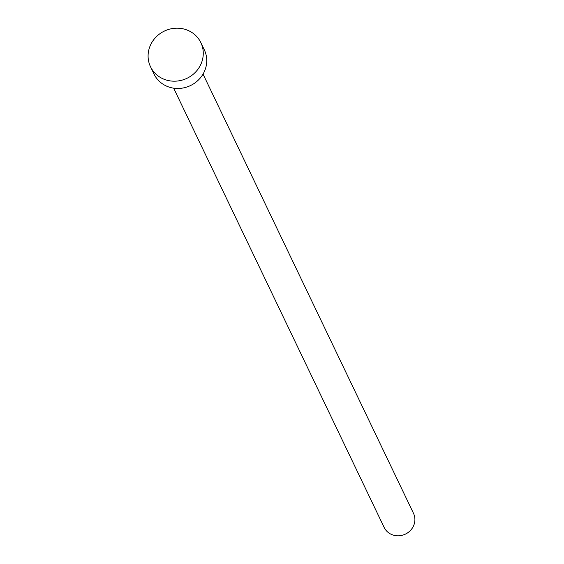 <?xml version="1.0" encoding="UTF-8"?>
<svg xmlns="http://www.w3.org/2000/svg" width="564" height="564" viewBox="0 0 564 564"><rect width="100%" height="100%" fill="white"/><g stroke="black" fill="none" stroke-linecap="round" stroke-linejoin="round"><path stroke-width="0.85" d="M203.033 74.095L413.49 513.318A16.278 15.27 154.4 0 1 413.334 526.304A16.278 15.27 154.4 0 1 398.621 535.8A16.278 15.27 154.4 0 1 384.126 527.382L173.67 88.167M200.847 42.624L204.33 49.9A27.904 26.177 154.4 0 1 204.069 72.164A27.904 26.177 154.4 0 1 178.851 88.449A27.904 26.177 154.4 0 1 154 74.018L150.51 66.742A27.904 26.177 154.4 0 1 150.778 44.486A27.904 26.177 154.4 0 1 175.996 28.2A27.904 26.177 154.4 0 1 200.847 42.624A27.904 26.177 154.4 0 1 200.587 64.888A27.904 26.177 154.4 0 1 175.369 81.174A27.904 26.177 154.4 0 1 150.51 66.742"/></g></svg>
